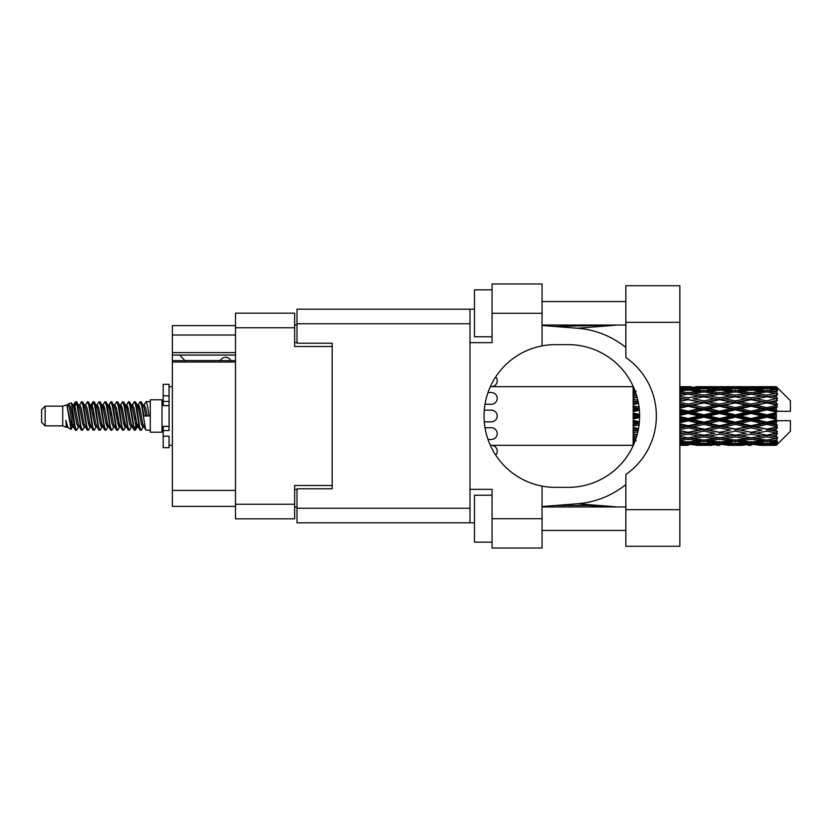 <?xml version="1.0" encoding="UTF-8"?>
<svg xmlns="http://www.w3.org/2000/svg" width="832" height="832" viewBox="0 0 832 832"><rect width="100%" height="100%" fill="white"/><g stroke="black" fill="none" stroke-linecap="round" stroke-linejoin="round"><path stroke-width="1.25" d="M235.487 362.014L172.349 362.014L172.349 360.62L235.487 360.62M332.197 488.769L332.197 485.482L294.642 485.482L294.642 518.814L235.487 518.814L235.487 313.186L294.642 313.186L294.642 346.518L332.197 346.518L332.197 343.231L332.197 488.769L296.993 488.769L296.993 508.248L469.986 508.248M296.993 507.073L294.642 507.073M294.642 324.927L296.993 324.927M235.487 335.015L172.349 335.015L172.349 325.624L235.487 325.624M235.487 506.376L172.349 506.376L172.349 490.412L235.487 490.412M172.349 362.014L172.349 490.412M172.349 335.015L172.349 352.622L235.487 352.622M172.349 352.622L172.349 360.62M172.349 355.087L235.487 355.087M625.851 509.662L625.851 474.51A71.354 71.354 0 0 0 625.851 357.49L625.851 285.719L679.838 285.719L679.838 546.281L625.851 546.281L625.851 509.662L679.838 509.662M625.851 301.569L542.048 301.569M625.851 325.042L542.048 325.042M625.851 506.958L542.048 506.958M625.851 530.431L542.048 530.431M492.055 542.173L474.448 542.173L474.448 495.227L492.055 495.227M492.055 336.773L474.448 336.773L474.448 289.827L492.055 289.827M542.048 518.7L542.048 548.038L492.055 548.038L492.055 518.7L542.048 518.7L542.048 486.096A71.354 71.354 0 0 1 542.048 345.904L542.048 313.3L492.055 313.3L492.055 342.649L469.986 342.649L469.986 522.808L296.993 522.808L296.993 508.248M469.986 489.351L492.055 489.351L492.055 518.7M492.055 313.3L492.055 283.962L542.048 283.962L542.048 313.3M474.448 522.808L469.986 522.808M332.197 343.231L296.993 343.231L296.993 309.192L469.986 309.192L469.986 342.649M474.448 309.192L469.986 309.192M542.048 345.904A71.354 71.354 0 0 1 555.433 344.646L568.277 344.646A71.354 71.354 0 0 1 639.631 416A71.354 71.354 0 0 1 568.277 487.354L555.433 487.354A71.354 71.354 0 0 1 542.048 486.096M617.438 506.958L577.533 503.755L542.048 506.542M577.533 503.755A88.026 88.026 0 0 0 625.851 484.546M625.851 347.454A88.026 88.026 0 0 0 577.533 328.245L542.048 325.458M617.438 325.042L577.533 328.245M491.348 386.662L490.381 386.662L491.348 386.662A5.866 5.866 0 0 0 495.737 376.896M495.737 455.104A5.866 5.866 0 0 0 491.348 445.338L633.131 445.318M491.348 445.338L490.381 445.338M491.348 404.258L485.046 404.258L491.348 404.258A5.866 5.866 0 0 0 497.214 398.393A5.866 5.866 0 0 0 491.348 392.527L488.041 392.527L491.348 392.527M484.318 421.866L491.348 421.866A5.866 5.866 0 0 0 497.214 416A5.866 5.866 0 0 0 491.348 410.134L484.318 410.134M491.348 439.473L488.041 439.473L491.348 439.473A5.866 5.866 0 0 0 497.214 433.607A5.866 5.866 0 0 0 491.348 427.742L485.046 427.742L491.348 427.742M230.911 360.62A5.866 5.866 0 0 0 220.386 360.547L184.943 360.547A5.169 5.169 0 0 1 184.891 360.495L179.618 355.087M45.126 425.859L45.126 406.141L41.6 409.666L41.6 422.334L45.126 425.859L62.722 425.859L66.394 427.378L67.059 426.681L66.529 427.138L67.995 427.138M45.126 406.141L62.722 406.141L62.722 425.859M150.28 416L150.28 432.193L162.022 432.193L162.022 399.807L150.28 399.807L150.28 416M62.722 406.141L66.81 404.893L71.126 429.333L68.026 427.627L65.822 420.441L66.394 427.378M71.708 420.503L70.938 423.946M71.126 429.333L73.861 423.894M68.671 403.676L71.479 402.896L73.497 416L73.497 421.481L70.658 406.921L68.671 403.676L67.454 405.319L67.995 404.862L69.462 408.117L72.394 423.883L73.33 426.681L74.339 426.764M132.007 405.319L134.378 401.679L135.845 405.87L139.828 429.957L141.388 429.957L143.551 426.296M134.378 401.679L135.522 402.043L136.573 405.87L139.516 426.13L140.982 430.321M137.675 405.704L140.244 401.679L141.71 405.87L145.704 429.957L150.28 430.321M143.749 405.319L146.11 401.679L147.576 405.87L149.053 416L143.915 416L141.388 402.043L144.279 408.117L145.746 416M73.497 421.481L75.691 430.321L76.846 429.957L78.998 426.296M73.497 416L74.963 426.13L76.43 430.321M73.861 408.106L75.691 401.679L77.158 405.87L81.151 429.957L82.711 429.957L84.666 426.681M75.691 401.679L76.846 402.043L77.896 405.87L80.829 426.13L82.295 430.321M78.26 404.862L79.726 404.862L81.567 401.679L83.034 405.87L87.017 429.957L88.577 429.957L90.73 426.296M88.993 425.578L89.575 421.876M81.567 401.679L82.711 402.043L83.762 405.87L86.694 426.13L88.161 430.321M89.513 426.764L90.002 423.894M84.126 404.862L85.592 404.862L87.433 401.679L88.899 405.87L92.882 429.957L94.442 429.957L96.398 426.681M87.433 401.679L88.577 402.043L89.627 405.87L92.57 426.13L94.037 430.321M91.458 408.106L93.298 401.679L94.765 405.87L98.758 429.957L100.318 429.957L102.263 426.681M100.724 425.578L101.306 421.876M93.298 401.679L94.442 402.043L95.503 405.87L98.436 426.13L99.902 430.321M101.254 426.764L101.733 423.894M96.803 405.319L99.164 401.679L100.63 405.87L104.624 429.957L106.184 429.957L108.337 426.296M106.6 425.578L107.182 421.876M99.164 401.679L100.318 402.043L101.369 405.87L104.302 426.13L105.768 430.321M107.12 426.764L107.609 423.894M102.471 405.704L105.04 401.679L106.506 405.87L110.49 429.957L112.05 429.957L114.005 426.681M105.04 401.679L106.184 402.043L107.234 405.87L110.167 426.13L111.634 430.321M107.598 404.862L109.075 404.862L110.906 401.679L112.372 405.87L116.355 429.957L117.915 429.957L120.068 426.296M118.331 425.578L118.914 421.876M110.906 401.679L112.05 402.043L113.1 405.87L116.043 426.13L117.51 430.321M118.851 426.764L119.34 423.894M114.4 405.319L116.771 401.679L118.238 405.87L122.231 429.957L123.791 429.957L125.944 426.296M124.197 425.578L124.779 421.876M116.771 401.679L117.915 402.043L118.976 405.87L121.909 426.13L123.375 430.321M124.727 426.764L125.216 423.894M120.068 405.704L122.637 401.679L124.103 405.87L128.097 429.957L129.657 429.957L131.612 426.681M122.637 401.679L123.791 402.043L124.842 405.87L127.774 426.13L129.241 430.321M125.944 405.704L128.513 401.679L129.979 405.87L133.962 429.957L135.522 429.957L136.947 423.894M134.742 430.03L136.521 421.876M128.513 401.679L129.657 402.043L130.707 405.87L133.64 426.13L135.106 430.321M74.287 410.124L76.066 401.97M91.884 410.124L92.477 406.422M103.199 408.106L103.688 405.236M103.626 410.124L104.208 406.422M109.065 408.106L109.554 405.236M109.491 410.124L110.074 406.422M120.806 408.106L121.295 405.236M121.233 410.124L121.815 406.422M126.672 408.106L127.161 405.236M127.098 410.124L127.681 406.422M138.414 408.106L138.892 405.236M138.84 410.124L139.422 406.422M140.244 401.679L141.388 402.043M771.711 416L776.318 414.918L776.318 417.082L771.711 416L766.802 416L719.618 426.369L679.838 434.034M740.272 416L751.078 413.462L761.904 416L751.078 418.538L740.272 416L735.363 416L679.838 428.085M708.822 416L719.618 413.462L730.444 416L719.618 418.538L708.822 416L703.903 416L679.838 421.377M679.838 415.418L688.178 413.462L698.984 416L688.178 418.538L679.838 416.582M633.495 444.954L633.131 443.945M633.88 444.059L633.131 444.111L633.62 444.662M634.348 442.946L633.131 442.832L633.131 443.685L634.015 443.747M635.69 439.41L633.131 439.046L633.131 440.398L636.085 440.773L633.131 441.137L633.131 442.25L634.691 442.083M637.177 434.543L633.131 433.805L633.131 435.573L636.085 436.082L633.131 436.582L633.131 438.162L636.262 437.674M638.518 428.594L633.131 427.44L633.131 429.52L636.085 430.134L633.131 430.737L633.131 432.682L637.874 431.756M639.392 421.814L633.131 420.358L633.131 422.625L636.085 423.301L633.131 423.966L633.131 426.161L639.08 424.84M639.621 414.523L633.131 413.005L633.131 415.303L636.085 416L633.131 416.697L633.131 418.995L639.621 417.477M639.08 407.16L633.131 405.839L633.131 408.034L636.085 408.699L633.131 409.375L633.131 411.642L639.392 410.186M637.874 400.244L633.131 399.318L633.131 401.263L636.085 401.866L633.131 402.48L633.131 404.56L638.518 403.406M636.262 394.326L633.131 393.838L633.131 395.418L636.085 395.918L633.131 396.427L633.131 398.195L637.177 397.457M634.691 389.917L633.131 389.75L633.131 390.863L636.085 391.227L633.131 391.602L633.131 392.954L635.69 392.59M633.131 388.305L633.131 389.158L634.348 389.043M633.62 387.338L633.131 387.889L633.88 387.941M490.381 386.662L633.329 386.682M776.318 386.672L777.494 387.837L776.318 386.672L771.711 386.714L776.318 386.672M776.318 387.119L766.802 387.764L755.997 387.182L776.318 387.119L777.494 388.138L776.318 386.807M776.318 387.785L776.318 388.45L771.711 388.097L776.318 387.785L777.494 388.565L776.318 387.234M776.318 389.324L766.802 390.624L755.997 389.449L766.802 388.471L776.318 389.324L777.494 390.052L776.318 388.45M776.318 390.666L776.318 391.82L771.711 391.227L777.494 391.019L776.318 389.584M776.318 393.193L766.802 395.086L755.997 393.39L766.802 391.862L777.494 393.588L776.318 391.82M776.318 395.138L776.318 396.718L771.711 395.918L777.494 395.034L776.318 393.588M776.318 398.507L766.802 400.868L755.997 398.757L766.802 396.77L777.494 398.538L776.318 396.718M776.318 400.93L776.318 402.823L771.711 401.866L777.494 400.379L776.318 399.006M776.318 404.914L776.318 405.486L766.802 407.597L755.997 405.194L766.802 402.886L776.318 404.914L777.494 404.581L776.318 402.823M776.318 407.659L776.318 409.75L771.711 408.699L776.318 407.659L777.494 406.692L776.318 405.486M776.318 412.017L776.318 412.63L766.802 414.846L755.997 412.318L766.802 409.822L776.318 412.017L776.318 411.31L777.462 411.31L776.318 409.75M777.462 411.31L790.4 411.31L790.4 400.743L776.963 387.306M776.318 414.918L776.318 412.63M776.318 419.37L776.318 419.983L766.802 422.178L755.997 419.682L766.802 417.154L776.318 419.37L776.318 417.082M776.963 444.694L790.4 431.257L790.4 420.69L776.318 420.69L776.318 419.983M776.318 422.25L776.318 424.341L771.711 423.301L776.318 422.25L777.462 420.69M776.318 426.514L776.318 427.086L766.802 429.114L755.997 426.806L766.802 424.403L776.318 426.514L777.494 425.308L776.318 424.341M776.318 429.177L776.318 431.07L771.711 430.134L776.318 429.177L777.494 427.419L776.318 427.086M776.318 432.994L766.802 435.23L755.997 433.243L766.802 431.132L776.318 432.994L777.494 431.621L776.318 431.07M776.318 435.282L776.318 436.862L771.711 436.082L776.318 435.282L777.494 433.462L776.318 433.493M776.318 438.412L766.802 440.138L755.997 438.61L766.802 436.914L776.318 438.412L777.494 436.966L776.318 436.862M776.318 440.18L776.318 441.334L771.711 440.773L776.318 440.18L777.494 438.412L776.318 438.807M776.318 442.416L766.802 443.529L755.997 442.551L766.802 441.376L776.318 442.416L777.494 440.981L776.318 441.334M776.318 443.55L776.318 444.215L771.711 443.903L776.318 443.55L777.494 441.948L776.318 442.676M758.95 445.318L766.802 445.338L755.997 444.818L766.802 444.236L776.318 444.766L777.494 443.435L776.318 444.215M776.318 444.766L766.802 445.193M776.318 445.193L771.711 445.286L776.318 445.193L777.494 443.862L776.318 444.881M777.494 444.163L776.318 445.328L777.494 444.163M688.178 445.338L680.306 445.318M696.03 445.318L711.776 445.318M679.838 445.245L685.225 445.338M679.838 444.662L683.27 444.818L679.838 444.964M684.975 444.402L683.27 444.818M688.178 445.016L688.178 443.664M699.816 445.078L698.984 445.286M703.903 445.338L693.077 444.818L703.903 444.236L714.719 444.818L703.903 445.193M727.49 445.318L743.215 445.318M719.618 445.338L716.674 445.338M679.838 443.716L688.178 443.019L698.984 443.903L688.178 444.579L679.838 444.08M679.838 442.198L683.27 442.551L679.838 442.884M686.442 441.844L683.27 442.551M688.178 443.019L688.178 441.49M701.459 443.321L698.984 443.903M691.382 444.402L693.077 444.818M703.903 444.236L703.903 442.79M716.425 444.402L714.719 444.818M707.99 445.078L708.822 445.286M719.618 445.016L719.618 443.664M731.276 445.078L730.444 445.286M735.363 445.338L724.537 444.818L735.363 444.236L746.158 444.818L735.363 445.193M766.802 445.338L774.665 445.318M751.078 445.338L748.124 445.338M719.618 444.579L708.822 443.903L719.618 443.019L730.444 443.903L719.618 444.579M703.903 443.529L693.077 442.551L703.903 441.376L714.719 442.551L703.903 443.529M679.838 440.461L688.178 439.327L698.984 440.773L688.178 442.042L679.838 441.085M679.838 438.09L683.27 438.61L679.838 439.109M636.782 435.968L636.085 436.082M688.178 439.327L688.178 437.705L683.27 438.61M702.811 439.993L698.984 440.773M689.915 441.844L693.077 442.551M703.903 441.376L703.903 439.785M717.891 441.844L714.719 442.551M706.337 443.321L708.822 443.903M719.618 443.019L719.618 441.49M732.93 443.321L730.444 443.903M722.821 444.402L724.537 444.818M735.363 444.236L735.363 442.79M747.874 444.402L746.158 444.818M739.44 445.078L740.272 445.286M751.078 445.016L751.078 443.664M762.736 445.078L761.904 445.286M751.078 444.579L740.272 443.903L751.078 443.019L761.904 443.903L751.078 444.579M735.363 443.529L724.537 442.551L735.363 441.376L746.158 442.551L735.363 443.529M719.618 442.042L708.822 440.773L719.618 439.327L730.444 440.773L719.618 442.042M703.903 440.138L693.077 438.61L703.903 436.914L714.719 438.61L703.903 440.138M679.838 435.656L688.178 434.169L698.984 436.082L688.178 437.861L679.838 436.509M679.838 432.588L683.27 433.243L679.838 433.888M638.227 430.113L633.131 431.09M638.269 429.874L636.085 430.134M688.178 434.169L688.178 432.557L683.27 433.243M703.903 436.914L703.903 435.282L698.984 436.082L703.903 435.282L708.822 436.082L719.618 434.169L730.444 436.082L719.618 437.861L688.178 432.557L693.077 433.243L703.903 431.132L714.719 433.243L703.903 435.23L693.077 433.243M688.178 437.705L693.077 438.61M719.618 439.327L719.618 437.705L714.719 438.61M704.985 439.993L708.822 440.773M734.271 439.993L730.444 440.773M721.354 441.844L724.537 442.551M735.363 441.376L735.363 439.785M749.341 441.844L746.158 442.551M737.797 443.321L740.272 443.903M751.078 443.019L751.078 441.49M764.379 443.321L761.904 443.903M754.291 444.402L755.997 444.818M766.802 444.236L766.802 442.79M770.879 445.078L771.711 445.286M751.078 442.042L740.272 440.773L751.078 439.327L761.904 440.773L751.078 442.042M735.363 440.138L724.537 438.61L735.363 436.914L746.158 438.61L735.363 440.138M679.838 429.624L688.178 427.866L698.984 430.134L688.178 432.307L679.838 430.643M679.838 426.046L683.27 426.806L679.838 427.544M639.246 423.384L633.131 424.705M639.278 423.103L636.085 423.301M688.178 427.866L688.178 426.369L683.27 426.806M688.178 432.307L679.838 431.007M703.903 431.132L703.903 429.572L698.984 430.134M703.903 435.23L714.719 433.243M719.618 434.169L719.618 432.557L724.537 433.243L735.363 431.132L746.158 433.243L735.363 435.23L724.537 433.243M735.363 436.914L735.363 435.282L730.444 436.082L735.363 435.282L740.272 436.082L751.078 434.169L761.904 436.082L751.078 437.861L703.903 429.572L708.822 430.134L719.618 427.866L730.444 430.134L719.618 432.307L708.822 430.134M719.618 437.705L724.537 438.61M751.078 439.327L751.078 437.705L746.158 438.61M736.445 439.993L740.272 440.773M765.721 439.993L761.904 440.773M752.814 441.844L755.997 442.551M766.802 441.376L766.802 439.785M769.236 443.321L771.711 443.903M703.903 429.114L693.077 426.806L703.903 424.403L714.719 426.806L703.903 429.572L688.178 426.369L693.077 426.806M679.838 422.729L688.178 420.815L698.984 423.301L688.178 425.724L679.838 423.862M679.838 418.881L683.27 419.682L679.838 420.472M639.631 416.312L633.131 417.768M639.631 416L636.085 416M688.178 420.815L688.178 419.526L683.27 419.682M688.178 425.724L688.178 426.369L679.838 424.601M703.903 424.403L703.903 423.01L698.984 423.301M719.618 427.866L719.618 426.369L714.719 426.806M719.618 432.307L730.444 430.134M735.363 431.132L735.363 429.572L740.272 430.134L751.078 427.866L761.904 430.134L751.078 432.307L740.272 430.134M735.363 435.23L746.158 433.243M751.078 434.169L751.078 432.557L755.997 433.243M766.802 436.914L766.802 435.282L762.882 435.916L766.802 435.282L771.711 436.082L719.618 426.369L724.537 426.806L735.363 424.403L746.158 426.806L735.363 429.114L724.537 426.806M751.078 437.705L755.997 438.61M767.894 439.993L771.711 440.773M719.618 425.724L708.822 423.301L719.618 420.815L730.444 423.301L719.618 425.724L719.618 426.369L703.903 423.01L708.822 423.301M703.903 422.178L693.077 419.682L703.903 417.154L714.719 419.682L703.903 422.178L703.903 423.01L688.178 419.526L693.077 419.682M679.838 411.528L683.27 412.318L679.838 413.119M639.319 409.365L633.131 410.727M639.278 408.897L636.085 408.699M688.178 413.462L688.178 412.474L679.838 414.336M679.838 408.138L688.178 406.276L698.984 408.699L688.178 411.185L688.178 412.474L683.27 412.318M688.178 418.538L688.178 419.526L679.838 417.664M703.903 417.154L703.903 416L698.984 416M719.618 420.815L719.618 419.526L714.719 419.682M735.363 424.403L735.363 423.01L730.444 423.301M735.363 429.114L751.078 426.369L746.158 426.806M751.078 427.866L751.078 426.369L755.997 426.806M751.078 432.307L761.904 430.134M766.802 431.132L766.802 429.572L771.711 430.134M766.802 435.23L777.494 433.462M751.078 425.724L740.272 423.301L751.078 420.815L761.904 423.301L751.078 425.724L751.078 426.369L735.363 423.01L740.272 423.301M735.363 422.178L724.537 419.682L735.363 417.154L746.158 419.682L735.363 422.178L735.363 423.01L719.618 419.526L724.537 419.682M703.903 414.846L693.077 412.318L703.903 409.822L714.719 412.318L703.903 414.846L703.903 416L688.178 412.474L693.077 412.318M688.178 411.185L679.838 409.271M679.838 404.456L683.27 405.194L679.838 405.954M638.425 402.938L633.131 404.009M638.269 402.126L636.085 401.866M688.178 406.276L688.178 405.631L679.838 407.399M679.838 401.357L688.178 399.693L698.984 401.866L688.178 404.134L688.178 405.631L683.27 405.194M703.903 409.822L703.903 408.99L688.178 412.474L679.838 410.623M703.903 407.597L693.077 405.194L703.903 402.886L714.719 405.194L703.903 407.597L703.903 408.99L698.984 408.699M719.618 413.462L719.618 412.474L703.903 416L719.618 419.526L719.618 418.538M719.618 411.185L708.822 408.699L719.618 406.276L730.444 408.699L719.618 411.185L719.618 412.474L714.719 412.318M735.363 417.154L735.363 416L730.444 416M751.078 420.815L751.078 419.526L746.158 419.682M766.802 424.403L766.802 423.01L751.078 426.369L766.802 429.114M766.802 422.178L766.802 423.01L761.904 423.301M777.494 427.419L766.802 429.572L777.494 431.621M735.363 414.846L724.537 412.318L735.363 409.822L746.158 412.318L735.363 414.846L735.363 416L719.618 412.474L724.537 412.318M688.178 404.134L679.838 402.376M679.838 398.112L683.27 398.757L679.838 399.412M637.156 397.353L633.131 398.05M636.782 396.032L636.085 395.918M688.178 399.693L679.838 400.993M679.838 395.491L688.178 394.139L698.984 395.918L688.178 397.831L688.178 399.443L683.27 398.757M703.903 402.886L688.178 405.631L693.077 405.194M703.903 400.868L693.077 398.757L703.903 396.77L714.719 398.757L703.903 400.868L703.903 402.428L698.984 401.866M719.618 406.276L719.618 405.631L703.903 408.99L708.822 408.699M719.618 404.134L708.822 401.866L719.618 399.693L730.444 401.866L719.618 404.134L719.618 405.631L714.719 405.194M735.363 409.822L735.363 408.99L719.618 412.474L679.838 403.915M735.363 407.597L724.537 405.194L735.363 402.886L746.158 405.194L735.363 407.597L735.363 408.99L730.444 408.699M751.078 413.462L751.078 412.474L735.363 416L751.078 419.526L755.997 419.682M751.078 411.185L740.272 408.699L751.078 406.276L761.904 408.699L751.078 411.185L751.078 412.474L746.158 412.318M751.078 418.538L751.078 419.526L766.802 423.01L771.711 423.301M766.802 417.154L766.802 416L761.904 416M777.306 420.69L766.802 423.01L777.494 425.308M688.178 397.831L679.838 396.344M679.838 392.891L683.27 393.39L679.838 393.91M679.838 390.915L688.178 389.958L698.984 391.227L688.178 392.673L688.178 394.295L683.27 393.39M703.903 396.77L693.077 398.757M719.618 399.693L698.984 395.918L703.903 396.718L719.618 394.139L730.444 395.918L719.618 397.831L708.822 395.918L703.903 396.718L703.903 395.086L693.077 393.39L703.903 391.862L714.719 393.39L703.903 395.086M719.618 397.831L719.618 399.443L703.903 402.428L708.822 401.866M735.363 396.77L746.158 398.757L735.363 400.868L724.537 398.757L735.363 396.718L719.618 399.443L714.719 398.757M735.363 402.886L719.618 405.631L724.537 405.194M735.363 400.868L735.363 402.428L730.444 401.866M751.078 406.276L751.078 405.631L735.363 408.99L740.272 408.699M751.078 404.134L740.272 401.866L751.078 399.693L761.904 401.866L751.078 404.134L751.078 405.631L746.158 405.194M766.802 409.822L766.802 408.99L751.078 412.474L755.997 412.318M766.802 407.597L766.802 408.99L761.904 408.699M766.802 414.846L766.802 416L719.618 405.631L679.838 397.966M776.318 413.858L766.802 416L776.318 418.142M688.178 392.673L679.838 391.539M679.838 389.116L683.27 389.449L679.838 389.802M686.442 390.156L683.27 389.449M702.811 392.007L698.984 391.227M688.178 394.295L693.077 393.39M719.618 392.673L708.822 391.227L719.618 389.958L730.444 391.227L719.618 392.673L719.618 394.295L714.719 393.39M751.078 399.693L730.444 395.918L735.363 396.718L751.078 394.139L761.904 395.918L751.078 397.831L740.272 395.918L735.363 396.718L735.363 395.086L724.537 393.39L735.363 391.862L746.158 393.39L735.363 395.086M751.078 397.831L751.078 399.443L735.363 402.428L719.618 399.443L724.537 398.757M766.802 396.77L751.078 399.443L746.158 398.757M766.802 402.886L751.078 405.631L735.363 402.428L740.272 401.866M766.802 400.868L766.802 402.428L761.904 401.866M777.494 406.692L766.802 408.99L751.078 405.631L755.997 405.194M777.306 411.31L766.802 408.99L771.711 408.699M703.903 390.624L693.077 389.449L703.903 388.471L714.719 389.449L703.903 390.624L703.903 392.215M679.838 387.92L688.178 387.421L698.984 388.097L688.178 388.981L679.838 388.284M679.838 387.036L683.27 387.182L679.838 387.338M684.975 387.598L683.27 387.182M688.178 388.981L688.178 390.51M701.459 388.679L698.984 388.097M689.915 390.156L693.077 389.449M717.891 390.156L714.719 389.449M704.985 392.007L708.822 391.227M734.271 392.007L730.444 391.227M719.618 394.295L724.537 393.39M751.078 392.673L740.272 391.227L751.078 389.958L761.904 391.227L751.078 392.673L751.078 394.295L746.158 393.39M777.494 398.538L761.904 395.918L766.802 396.718L770.734 396.084L766.802 396.718L766.802 395.086M777.494 400.379L766.802 402.428L751.078 399.443L755.997 398.757M777.494 404.581L766.802 402.428L771.711 401.866M735.363 390.624L724.537 389.449L735.363 388.471L746.158 389.449L735.363 390.624L735.363 392.215M719.618 388.981L708.822 388.097L719.618 387.421L730.444 388.097L719.618 388.981L719.618 390.51M703.903 387.764L693.077 387.182L714.719 387.182L703.903 387.764L703.903 389.21M688.178 386.662L679.838 386.755M680.306 386.682L691.132 386.662M688.178 386.984L688.178 388.336M699.816 386.922L698.984 386.714M691.382 387.598L693.077 387.182M716.425 387.598L714.719 387.182M706.337 388.679L708.822 388.097M732.93 388.679L730.444 388.097M721.354 390.156L724.537 389.449M749.341 390.156L746.158 389.449M736.445 392.007L740.272 391.227M765.721 392.007L761.904 391.227M751.078 394.295L755.997 393.39M751.078 388.981L740.272 388.097L751.078 387.421L761.904 388.097L751.078 388.981L751.078 390.51M735.363 387.764L724.537 387.182L746.158 387.182L735.363 387.764L735.363 389.21M719.618 386.984L708.822 386.714L730.444 386.714L719.618 386.984L719.618 388.336M719.618 386.662L722.571 386.662M711.776 386.682L696.03 386.682M707.99 386.922L708.822 386.714M731.276 386.922L730.444 386.714M722.821 387.598L724.537 387.182M747.874 387.598L746.158 387.182M737.797 388.679L740.272 388.097M764.379 388.679L761.904 388.097M752.814 390.156L755.997 389.449M766.802 390.624L766.802 392.215M767.894 392.007L771.711 391.227M751.078 386.984L740.272 386.714L761.904 386.714L751.078 386.984L751.078 388.336M751.078 386.662L754.031 386.662M743.215 386.682L727.49 386.682M739.44 386.922L740.272 386.714M762.736 386.922L761.904 386.714M754.291 387.598L755.997 387.182M766.802 387.764L766.802 389.21M769.236 388.679L771.711 388.097M774.665 386.682L758.95 386.682M770.879 386.922L771.711 386.714M65.822 426.369L66.529 427.138M72.103 405.007L72.925 405.319L73.861 408.117L76.794 423.883L78.26 427.138L78.79 426.681M82.711 402.043L85.592 408.117L88.535 423.883L90.002 427.138L90.532 426.681M92.934 416L93.662 411.736M94.442 402.043L97.334 408.117L100.266 423.883L101.733 427.138L103.199 427.138M106.184 402.043L109.075 408.117L112.008 423.883L113.474 427.138L114.941 427.138M116.407 416L117.135 411.736M117.915 402.043L120.806 408.117L123.739 423.883L125.206 427.138L125.746 426.681M129.657 402.043L132.548 408.117L135.481 423.883L136.947 427.138L138.414 423.894M65.822 420.441L68.026 427.627M73.122 405.704L73.861 404.862L75.327 408.117L78.26 423.883L81.151 429.957M85.592 404.862L87.069 408.117L90.002 423.883L92.882 429.957M95.867 404.862L97.334 404.862L98.8 408.117L101.733 423.883L104.624 429.957M109.075 404.862L110.542 408.117L113.474 423.883L116.355 429.957M117.135 420.264L117.874 416M120.276 405.319L120.806 404.862L122.273 408.117L125.206 423.883L128.097 429.957M131.071 404.862L132.548 404.862L134.014 408.117L136.947 423.883L139.828 429.957M142.813 404.862L144.279 404.862L145.746 408.117L147.212 416M66.81 404.893L70.928 423.883L72.394 427.138L72.925 426.681M76.846 402.043L79.726 408.117L82.659 423.883L84.126 427.138L85.592 427.138M88.577 402.043L91.468 408.117L94.401 423.883L95.867 427.138L97.334 427.138M100.318 402.043L103.199 408.117L106.132 423.883L107.598 427.138L108.139 426.681M110.542 416L111.27 411.736M112.05 402.043L114.941 408.117L117.874 423.883L119.34 427.138L119.87 426.681M123.791 402.043L126.672 408.117L129.605 423.883L131.071 427.138L132.548 427.138M137.883 405.319L138.414 404.862L136.947 404.862L138.414 408.117L141.346 423.883L142.813 427.138L143.343 426.681M79.726 404.862L81.193 408.117L84.126 423.883L87.017 429.957M90.002 408.106L91.468 404.862L92.934 408.117L95.867 423.883L98.758 429.957M102.669 405.319L103.199 404.862L104.666 408.117L107.598 423.883L110.49 429.957M113.474 404.862L114.941 404.862L116.407 408.117L119.34 423.883L122.231 429.957M125.206 404.862L126.672 404.862L128.138 408.117L131.071 423.883L133.962 429.957M134.742 420.264L135.481 416M138.414 404.862L139.88 408.117L142.813 423.883L145.704 429.957M633.131 387.317L633.131 388.721M633.131 389.75L633.131 391.321M633.131 393.838L633.131 395.47M633.131 399.318L633.131 401.263M638.227 401.887L633.131 400.91M633.131 405.839L633.131 408.034M639.246 408.616L633.131 407.295M633.131 413.005L633.131 415.303M639.631 415.688L633.131 414.232M633.131 420.358L633.131 422.625M639.319 422.635L633.131 421.273M633.131 427.44L633.131 429.52M638.425 429.062L633.131 427.991M633.131 433.805L633.131 435.573M637.156 434.647L633.131 433.95M633.131 439.046L633.131 440.398M633.131 442.832L633.131 443.685M169.062 426.369L163.197 426.369L163.197 430.55L169.062 430.55L169.062 395.803L163.197 395.803L163.197 384.311L169.062 384.311L169.062 401.45L163.197 401.45L163.197 405.631L169.062 405.631M163.197 430.55L163.197 447.689L169.062 447.689L169.062 436.197L163.197 436.197M163.197 395.803L163.197 401.45M235.487 504.265L294.642 504.265M294.642 327.735L235.487 327.735M294.642 489.476L296.993 489.476M296.993 342.524L294.642 342.524M469.986 323.752L296.993 323.752M625.851 322.338L679.838 322.338M169.062 405.579L163.197 405.579M169.062 426.421L163.197 426.421M555.069 326.477L615.628 325.042M615.628 506.958L588.63 505.482L555.069 505.523M162.022 428.324L163.197 428.324M700.939 445.338L706.857 445.338M732.41 445.338L738.317 445.338M763.859 445.338L769.756 445.338M700.939 386.662L706.857 386.662M732.41 386.662L738.317 386.662M763.859 386.662L769.756 386.662M146.11 401.679L150.28 401.679M162.022 403.676L163.197 403.676M71.479 402.896L72.925 405.319M135.522 429.957L137.478 426.681M72.394 404.862L73.861 404.862M78.26 427.138L79.726 427.138M90.002 427.138L91.468 427.138M119.34 404.862L120.806 404.862M125.206 427.138L126.672 427.138M136.947 427.138L138.414 427.138M73.33 405.319L75.286 402.043M135.522 402.043L137.478 405.319M66.529 404.862L67.995 404.862M72.394 427.138L73.861 427.138M90.002 404.862L91.468 404.862M101.733 404.862L103.199 404.862M107.598 427.138L109.075 427.138M119.34 427.138L120.806 427.138M142.813 427.138L144.279 427.138M73.33 426.681L75.286 429.957M90.927 405.319L92.882 402.043M169.062 445.338L172.349 445.338M169.062 386.662L172.349 386.662"/></g></svg>
